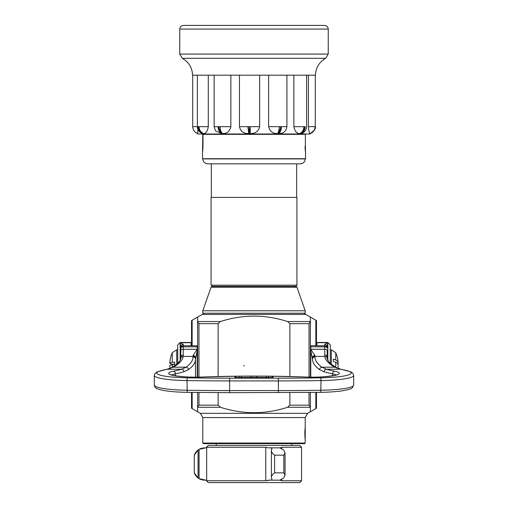 <?xml version="1.0" encoding="UTF-8"?>
<svg xmlns="http://www.w3.org/2000/svg" width="508" height="508" viewBox="0 0 508 508"><rect width="100%" height="100%" fill="white"/><g stroke="black" fill="none" stroke-linecap="round" stroke-linejoin="round"><path stroke-width="0.76" d="M182.309 58.293C188.805 62.071 192.221 67.704 192.551 75.184L315.449 75.184C315.779 67.704 319.195 62.071 325.691 58.293L182.309 58.293L179.743 54.07L328.257 54.07L328.257 29.07L179.743 29.07C180.01 26.803 181.299 25.578 183.598 25.4L324.402 25.4C326.701 25.578 327.99 26.803 328.257 29.07M286.918 75.184L286.918 126.67C286.042 131.394 283.331 133.687 278.778 133.553L277.539 133.553C272.777 133.699 269.799 131.401 268.618 126.67L268.618 75.184M259.651 75.184L259.651 126.67C258.496 131.394 255.334 133.687 250.165 133.553L248.793 133.553C243.688 133.699 240.576 131.401 239.459 126.67L239.459 75.184M230.867 75.184L230.867 126.67C229.743 131.394 226.981 133.687 222.58 133.553L221.45 133.553L215.487 130.823L214.128 126.67L214.128 75.184M197.891 129.305L197.669 133.985L310.331 133.985L310.331 133.509M208.286 75.184L208.286 126.67C207.493 131.394 205.867 133.687 203.41 133.553L201.898 133.337C199.053 132.01 197.549 129.788 197.377 126.67L199.079 126.67C199.238 129.972 200.685 132.264 203.41 133.553M308.419 126.67L315.284 126.67C315.1 129.972 313.404 132.264 310.197 133.553L310.09 133.553C309.41 133.699 308.858 131.401 308.419 126.67L308.419 75.184M310.197 133.553L310.178 133.56C314.446 130.594 316.141 128.289 315.252 126.651L315.284 126.67C315.074 130.035 313.373 132.334 310.191 133.56M306.616 75.184L306.616 126.67C306.489 129.521 305.175 131.655 302.673 133.064L299.974 133.553C296.831 133.699 294.792 131.401 293.859 126.67L293.859 75.184M293.859 126.67L305.225 126.67C305.06 129.972 303.568 132.264 300.755 133.553M300.565 133.56C304.013 130.594 305.352 128.289 304.584 126.651C305.27 128.289 303.797 130.594 300.164 133.56M303.828 126.67C303.759 129.838 302.47 132.137 299.974 133.553M315.252 126.651C316.128 128.289 314.42 130.594 310.121 133.56M315.087 126.67C314.998 129.838 313.328 132.137 310.09 133.553M192.748 126.651L192.716 126.67C192.9 129.972 194.596 132.264 197.803 133.553M203.264 133.56C199.314 130.594 197.72 128.289 198.488 126.651C197.656 128.289 199.149 130.594 202.965 133.56M198.018 126.67C198.107 129.838 199.708 132.137 202.819 133.553M214.198 126.67L220.154 126.67C220.243 129.972 221.056 132.264 222.58 133.553M222.301 133.56C219.723 130.594 218.656 128.289 219.1 126.651C218.542 128.289 219.418 130.594 221.723 133.56M218.123 126.67C218.186 129.838 219.291 132.137 221.45 133.553M239.459 126.67L250.304 126.67L250.165 133.553M249.828 133.56L249.072 126.651L249.13 133.56M247.847 126.67L248.793 133.553M268.618 126.67L281.445 126.67C281.343 129.972 280.454 132.264 278.778 133.553M278.479 133.56C280.175 130.594 280.797 128.289 280.359 126.651C280.676 128.289 279.838 130.594 277.844 133.56M279.216 126.67C279.184 129.838 278.625 132.137 277.539 133.553M310.382 392.481L310.382 411.759L310.382 407.289L309.035 405.168L309.035 392.5M191.535 345.65L191.535 320.58L202.184 314.433L305.816 314.433L310.382 317.068L310.382 321.539L310.382 317.068L316.465 320.58L316.465 345.65M309.035 377.088L309.035 323.653L310.382 321.539L310.382 377.107M304.838 431.952L304.806 432.911M305.213 439.998L305.073 438.906C304.756 433.445 304.8 429.749 305.213 427.806L305.213 443.046L202.787 443.046L203.397 443.655L304.603 443.655L305.213 443.046M198.965 392.5L198.965 405.168L197.618 407.289L197.618 411.759L200.349 413.334L307.651 413.334L305.213 417.563L305.213 427.806M197.231 374.148L197.618 374.148M197.618 354.679L197.231 354.679M310.769 354.679L310.382 354.679M310.382 374.148L310.769 374.148M310.369 407.283L287.604 407.283L289.877 405.168L309.035 405.168M309.035 323.653L289.877 323.653L289.877 376.511M289.877 392.646L289.877 405.168M289.877 323.653L287.604 321.545L310.369 321.545M197.618 377.107L197.618 317.068L197.631 321.545L220.396 321.545C242.83 314.344 265.233 314.344 287.604 321.545M220.396 321.545L218.123 323.653L198.965 323.653L198.965 377.088M198.965 405.168L218.123 405.168L218.123 392.646M218.123 376.511L218.123 323.653M218.123 405.168L220.396 407.283L197.631 407.283M287.604 407.283C265.233 414.484 242.83 414.484 220.396 407.283M197.631 321.545L198.965 323.653M310.382 354.114L310.769 354.114M315.855 345.751L315.855 320.231M192.145 320.231L192.145 345.751M197.231 354.114L197.618 354.114M197.618 392.481L197.618 411.759L191.535 408.241L191.535 392.405M316.465 392.405L316.465 408.241L307.651 413.334M315.855 408.597L315.855 392.411M310.769 374.707L310.382 374.707M197.618 374.707L197.231 374.707M192.145 392.411L192.145 408.597M331.286 364.274L331.286 349.783L330.276 349.783L330.276 363.385L330.276 344.907L327.838 342.468L324.72 344.418A2.438 2.413 -0 0 1 327.158 346.831L327.838 342.468L316.859 342.468L316.859 345.427L310.769 345.789L310.769 350.685A2.438 1.219 -28.8 0 1 311.455 350.361L310.769 349.294L324.72 349.294A2.438 1.162 0 0 1 327.158 350.457L327.158 358.134M335.756 367.297L335.756 362.242A29.235 8.382 0 0 1 338.169 365.684A29.261 29.261 0 0 1 337.934 368.344M333.324 361.531L333.324 359.194L333.324 361.531L335.756 362.242M333.324 359.194L335.756 359.905L335.756 352.711L335.756 359.905A29.235 8.382 0 0 1 338.169 363.137A29.235 8.382 0 0 1 337.89 364.414M176.714 364.274L176.714 349.783L172.244 352.711L172.244 362.306A29.235 2.248 180 0 0 169.824 363.188A29.235 2.248 180 0 0 172.244 364.09L174.676 364.28L172.244 364.738L172.244 367.297M174.676 364.541L174.676 362.115L172.244 362.306M172.244 364.738A29.235 2.248 180 0 0 169.824 365.639A29.261 29.261 0 0 0 170.066 368.344M270.758 377.749A5.48 0.775 0 0 0 268.656 377.527L266.503 377.52L266.503 377.977L241.497 377.977A6.693 0.946 180 0 1 234.944 377.234A6.693 0.946 180 0 1 238.868 376.174L269.132 376.174A6.693 0.946 180 0 1 273.056 377.234A6.693 0.946 180 0 1 266.503 377.99L241.497 377.99L266.503 377.774A5.48 0.775 180 0 1 269.323 377.882M256.775 377.463L266.503 377.52L266.522 376.136L254 376.091A207.277 29.286 180 0 1 256.775 376.098L256.775 377.463L239.344 377.527A5.48 0.775 0 0 0 237.242 377.749M238.677 377.882A5.48 0.775 180 0 1 241.497 377.774L241.478 376.136L254 376.066A207.277 29.286 0 0 0 251.225 376.098L251.225 377.463M268.656 377.527A1.206 0.47 -86.5 0 1 269.132 376.174A207.277 29.286 180 0 1 305.81 377.025A26.822 3.791 0 0 0 334.537 375.52A26.822 3.791 0 0 0 334.562 371.196A109.734 15.507 180 0 1 326.352 369.227L321.901 367.189C317.297 363.855 314.985 360.413 314.966 356.864L314.966 355.524L311.455 350.361M266.522 376.136L269.132 376.174M241.478 376.136L238.868 376.174A1.206 0.47 86.5 0 1 239.344 377.527M324.72 344.418L324.803 356.413C325.406 360.185 328.727 363.779 334.759 367.189L340.436 369.227A2.438 2.045 -77.3 0 1 340.97 369.265L350.869 371.856L352.939 373.374L353.689 375.437A36.678 5.182 0 0 1 321.018 380.587L320.751 377.831A387.731 54.781 180 0 1 278.384 378.162L278.384 380.917A390.169 55.131 0 0 0 321.018 380.587L320.751 392.316M310.769 377.114L310.769 350.685L312.528 359.213C312.547 362.807 314.909 366.287 319.615 369.659A2.438 2.203 -54.2 0 1 321.901 367.189L334.759 367.189A2.438 2.121 -60.7 0 1 335.953 367.411L340.97 369.265M327.241 358.75L327.158 350.457M310.769 346.831L324.72 346.831A2.438 1.353 0 0 1 327.158 348.183A2.438 2.413 0 0 0 324.72 345.77L315.639 345.77M319.615 369.659L324.168 371.799A2.438 2.165 -74.1 0 1 326.352 369.227L340.436 369.227A102.4 14.465 0 0 0 344.087 369.995A2.438 1.956 -78.9 0 1 344.551 370.015M314.966 356.864A2.438 2.35 0 0 0 312.528 359.213L312.528 357.721A2.438 2.203 -0 0 1 314.966 355.524M327.838 343.44L327.838 360.274M183.28 344.418A2.438 2.413 180 0 0 180.842 346.831L180.162 342.468L183.28 344.418L183.197 356.413C182.594 360.185 179.273 363.779 173.241 367.189L167.564 369.227A2.438 2.045 -102.7 0 0 167.03 369.265L157.131 371.856L155.061 373.374L154.311 375.437A36.678 5.182 180 0 0 186.982 380.587L187.249 377.831A387.731 54.781 0 0 0 229.616 378.162L229.616 380.917A390.169 55.131 180 0 1 186.982 380.587L187.249 392.316M197.231 377.114L197.231 350.685A2.438 1.219 -151.2 0 0 196.545 350.361L197.231 349.294L197.231 350.685L195.472 359.213C195.453 362.807 193.091 366.287 188.385 369.659A2.438 2.203 -125.8 0 0 186.099 367.189L173.241 367.189A2.438 2.121 -119.3 0 0 172.047 367.411L167.03 369.265M180.759 358.75L180.842 346.831L180.842 358.134M192.361 345.77L197.231 345.789L197.231 346.831L183.28 346.831A2.438 1.353 180 0 0 180.842 348.183A2.438 2.413 180 0 1 183.28 345.77L192.361 345.77L191.141 345.427L191.141 342.468L180.162 342.468L177.724 344.907L177.724 363.385M188.385 369.659L183.833 371.799A2.438 2.165 -105.9 0 0 181.648 369.227L186.099 367.189C190.703 363.855 193.015 360.413 193.034 356.864L193.034 355.524L196.545 350.361M183.28 354.99A2.438 2.115 180 0 0 180.842 357.099L180.785 358.4A2.438 2.35 -171.4 0 1 183.197 356.413L193.034 356.413A2.438 2.35 180 0 1 195.472 358.769L195.472 357.721A2.438 2.203 180 0 0 193.034 355.524M180.162 343.44L180.162 360.274M195.472 377.12L195.472 359.213L195.472 377.12M197.231 346.831L197.231 349.294L183.28 349.294A2.438 1.162 180 0 0 180.842 350.457M296.666 163.83L296.666 197.402M296.666 285.191C297.015 285.363 296.608 285.769 295.453 286.398L212.547 286.398L211.334 285.191M211.061 197.402L296.939 197.402L296.939 285.191L211.061 285.191L211.061 197.402M305.022 146.558C305.454 153.657 305.568 153.657 305.365 146.558L305.365 134.347L202.984 134.347L202.984 146.558C202.546 153.657 202.432 153.657 202.635 146.558L202.762 134.347M202.514 152.057L202.489 158.731L305.511 158.731L305.511 151.822M202.984 146.558C202.546 153.657 202.432 153.657 202.635 146.558L202.762 146.558M305.238 158.915L202.762 158.915C203.054 161.9 204.692 163.544 207.677 163.83L300.323 163.83C303.308 163.544 304.946 161.9 305.238 158.915L305.238 158.731M211.049 287.211L212.192 286.398L295.808 286.398L296.951 287.211L211.049 287.211L202.787 310.782L305.213 310.782L296.951 287.211M243.7 365.963L244.304 365.519M205.854 447.834L208.274 445.414L299.726 445.414L301.561 447.25L281.807 447.25L280.321 447.834L268.059 447.834L265.779 447.25L206.68 447.25L205.924 447.834L199.072 449.339L198.05 450.031L194.266 455.149L194.266 472.865L198.05 477.984L199.072 478.676L205.924 480.181L206.68 480.765L265.779 480.765L269.78 480.181C271.539 480.174 272.186 479.673 271.71 478.676L271.405 477.984C271.253 476.155 272.313 474.453 274.587 472.865L283.832 472.865L285.045 475.234L283.667 477.984L279.8 480.181L281.807 480.765L301.561 480.765L299.726 482.6L208.274 482.6L205.854 480.181M280.321 447.834L268.059 447.834M279.781 447.84L283.667 450.031L285.045 452.78L283.832 455.149L274.587 455.149C272.313 453.568 271.253 451.86 271.405 450.031L271.863 448.78M271.71 449.339C272.186 448.342 271.539 447.84 269.78 447.834M271.405 477.984L271.405 450.031M204.603 480.181L204.603 480.181C199.612 479.927 196.171 477.488 194.266 472.865L194.266 455.149C196.171 450.526 199.612 448.088 204.603 447.834M271.863 479.235L271.71 478.676M279.781 480.174L268.059 480.181M280.321 480.181L279.8 480.181M197.809 133.56C194.627 132.334 192.926 130.035 192.71 126.67L197.955 126.67M199.079 126.67L208.286 126.67M220.154 126.67L230.867 126.67M250.304 126.67L259.651 126.67M281.445 126.67L286.918 126.67M305.213 417.563L202.787 417.563L202.787 443.046M229.616 392.646L187.211 392.341C172.752 392.081 162.776 390.881 157.277 388.747C155.41 387.96 154.419 386.74 154.311 385.096A36.678 5.182 0 0 0 186.982 390.246A390.169 55.131 0 0 0 229.616 390.576L229.616 392.671L320.789 392.341C328.771 392.208 335.674 391.744 341.49 390.938L347.993 389.687C350.145 388.239 351.206 390.62 353.689 385.096A36.678 5.182 180 0 1 321.018 390.246A390.169 55.131 180 0 1 278.384 390.576L278.384 392.646M344.087 369.995A38.919 5.499 180 0 1 349.828 371.646A2.438 2.311 -64.6 0 1 350.869 371.856M349.828 371.646A34.239 4.839 180 0 1 320.751 377.831M312.528 358.769A2.438 2.35 0 0 1 314.966 356.413L324.803 356.413A2.438 2.35 -8.6 0 1 327.215 358.4C327.978 361.613 330.606 363.684 330.34 363.442L335.953 367.411M324.72 354.99A2.438 2.115 0 0 1 327.158 357.099L327.215 358.4M268.567 376.142L305.899 377.006A2.438 0.603 92.1 0 0 305.81 377.025M324.168 371.799A112.173 15.85 0 0 0 332.556 373.805A2.438 1.981 -78.5 0 1 334.562 371.196M332.556 375.818L332.556 373.805A24.384 3.448 180 0 1 336.283 374.993M278.384 390.576L278.384 380.917L229.616 380.917L229.616 390.576L278.384 390.576M327.438 342.684L316.859 342.684M229.616 378.162L278.384 378.162M183.833 371.799A112.173 15.85 180 0 1 175.444 373.805A2.438 1.981 -101.5 0 0 173.438 371.196A109.734 15.507 0 0 0 181.648 369.227L167.564 369.227A102.4 14.465 180 0 1 163.913 369.995A38.919 5.499 0 0 0 158.172 371.646A2.438 2.311 -115.4 0 0 157.131 371.856M158.172 371.646A34.239 4.839 0 0 0 187.249 377.831M163.913 369.995A2.438 1.956 -101.1 0 0 163.449 370.015M239.433 376.142L202.101 377.006A2.438 0.603 87.9 0 1 202.19 377.025A26.822 3.791 180 0 1 173.463 375.52A26.822 3.791 180 0 1 173.438 371.196M238.868 376.174A207.277 29.286 0 0 0 202.19 377.025M175.444 375.818L175.444 373.805A24.384 3.448 0 0 0 171.717 374.993M195.472 359.213A2.438 2.35 180 0 0 193.034 356.864M180.562 342.684L191.141 342.684M202.787 310.782L202.787 313.22L305.213 313.22L305.213 310.782M199.072 449.339L199.072 478.676M206.68 447.25L206.68 480.765M198.05 450.031L198.05 477.984M283.832 455.149L283.832 472.865M274.587 455.149L274.587 472.865M265.779 447.25L265.779 480.765M281.807 447.25L281.807 448.932M281.807 479.082L281.807 480.765M179.743 54.07L179.743 29.07M328.257 54.07L325.691 58.293M315.29 75.184L315.29 126.663M192.71 75.184L192.71 126.663M197.377 75.184L197.377 126.67M305.238 134.347L305.238 133.985M202.762 150.686L202.762 133.985M200.349 413.334L202.787 417.563M310.769 354.775L310.382 354.775M310.769 374.053L310.382 374.053M331.286 349.783L335.756 352.711A29.261 29.261 0 0 1 338.169 363.137M197.231 374.053L197.618 374.053M197.231 354.775L197.618 354.775M176.714 349.783L177.724 349.783M172.244 352.711A29.261 29.261 0 0 0 169.824 363.188M266.503 377.977L272.269 377.52M241.497 377.977L235.731 377.52M337.147 374.86L337.426 374.523C340.716 374.542 322.764 378.098 305.899 377.006M353.689 385.096L353.689 375.437M180.785 358.4C180.023 361.613 177.394 363.684 177.66 363.442L172.047 367.411M202.101 377.006C187.458 377.901 169.691 375.329 170.574 374.523L170.853 374.86M154.311 385.096L154.311 375.437M211.334 163.83L211.334 197.402M202.787 313.22L204 314.433M305.213 313.22L304 314.433M216.249 443.655L216.249 445.414M291.751 443.655L291.751 445.414M285.045 452.78L285.045 475.234M301.561 447.25L301.561 480.765"/></g></svg>
